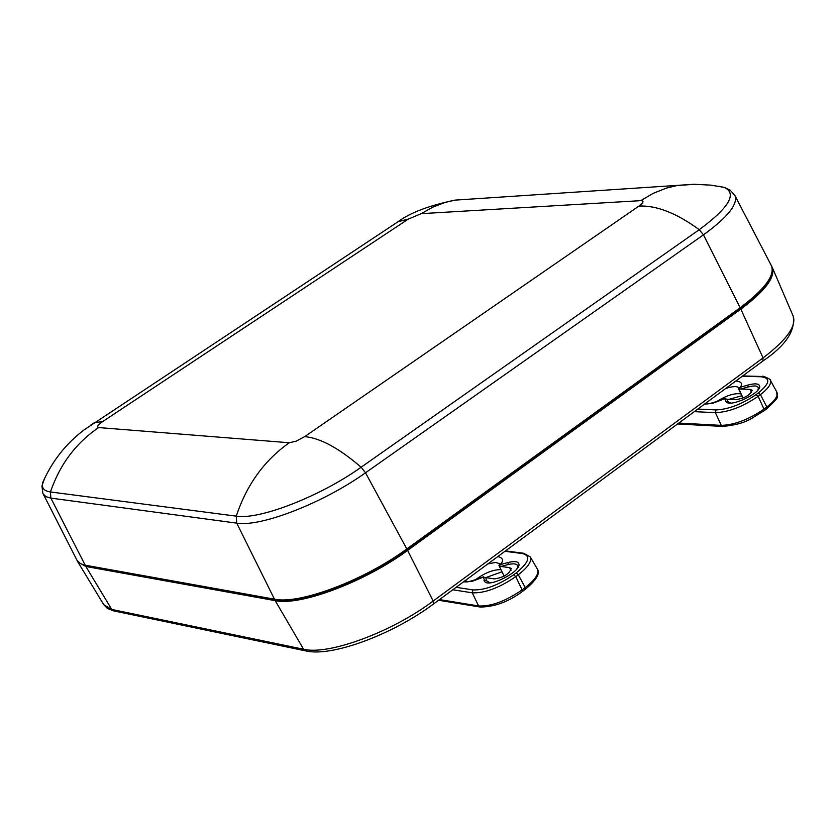<?xml version="1.0" encoding="UTF-8"?>
<svg xmlns="http://www.w3.org/2000/svg" width="836" height="836" viewBox="0 0 836 836"><rect width="100%" height="100%" fill="white"/><g stroke="black" fill="none" stroke-linecap="round" stroke-linejoin="round"><path stroke-width="1.25" d="M305.537 650.857L114.156 611.001L111.752 609.444L85.857 566.484L77.884 561.98L77.372 560.925M85.857 566.484L275.19 600.645L303.593 649.248L111.752 609.444L103.748 604.679L77.884 561.98M771.659 266.287L772.276 267.447C775.547 277.144 765.065 291.043 740.842 309.111L407.613 550.391C364.893 581.919 300.166 606.215 275.19 600.645M44.695 478.077L41.936 485.977L42.876 493.303L77.037 560.35L80.653 563.746L85.199 565.199L274.459 599.182C299.413 604.731 364.109 580.435 406.818 548.938L740.132 307.721C764.794 289.298 775.202 275.284 771.367 265.649L734.886 195.478C738.23 204.109 727.748 217.224 703.463 234.832L699.241 229.691C676.679 213.18 656.594 205.301 638.986 206.053L304.691 436.622L296.205 441.147L289.287 442.756L98.658 427.562C96.464 426.997 97.864 424.96 102.849 421.459L408.292 219.095L421.25 213.661L640.731 200.65C644.263 200.755 643.678 202.563 638.986 206.053M276.361 599.475L276.486 599.715C301.085 605.18 364.736 581.281 406.756 550.276L406.265 549.336M739.442 308.223L739.87 309.121L406.756 550.276M739.87 309.121C757.061 296.498 767.343 285.599 770.698 276.413M84.655 565.094L86.954 565.512M276.486 599.715L87.038 565.669M741.616 395.794L729.149 399.315M757.761 390.255C759.663 386.033 756.371 384.936 747.896 386.974L740.748 389.043L750.08 389.367L752.149 390.255C750.425 394.905 745.127 398.02 736.265 399.608L726.986 399.232L728.104 401.625L730.716 403.056M740.748 389.043L738.616 388.312L740.153 387.329L747.917 385.072C755.117 383.149 759.036 383.536 759.694 386.222C761.188 393.014 730.706 407.425 726.348 402.011L724.645 398.553L726.986 399.232M743.016 398.051L738.616 388.312M715.804 402.106C725.679 395.783 733.966 393.024 740.665 393.819M738.418 388.541L742.838 398.124M776.843 392.053L770.269 380.098C771.743 383.62 768.462 388.458 760.436 394.623L766.842 407.007L766.852 408.731C782.465 393.892 776.142 398.532 776.843 392.053C778.368 395.7 775.035 400.684 766.842 407.007L764.01 409.128L758.127 396.337C742.807 406.735 728.564 412.179 715.397 412.66L721.28 425.367C734.478 424.949 748.722 419.536 764.01 409.128L764.01 410.852C750.927 418.084 748.178 423.789 722.806 426.433L721.28 425.367L678.801 423.068M694.288 411.646L715.397 412.66L716.034 409.922C728.428 409.389 741.772 404.29 756.078 394.613L758.127 396.337L760.436 394.623L758.388 392.899L756.078 394.613M501.913 571.824L485.779 577.624M516.899 568.856C519.02 564.269 516.084 562.827 508.089 564.561L500.973 566.453L509.594 567.654L511.214 568.543C509.26 574.029 503.669 577.477 494.431 578.899L485.862 577.634L486.364 580.644L489.791 582.817M500.973 566.453L498.935 565.544L500.471 564.561L508.225 562.492C514.746 560.883 518.33 561.447 518.957 564.185C520.765 571.594 489.781 587.541 484.796 581.772L483.48 577.133L485.862 577.634M504.139 576.15L498.935 565.544M474.785 580.288C484.054 573.193 492.717 569.64 500.774 569.619M537.423 569.149L530.254 556.88C532.083 561.217 528.091 567.174 518.289 574.76L525.248 587.562L525.405 589.255C536.388 580.059 540.401 573.36 537.423 569.149C539.324 573.632 535.259 579.766 525.248 587.562L522.134 589.882L515.749 576.652C499.123 587.98 484.619 593.361 472.235 592.808L478.631 605.954C491.035 606.591 505.54 601.23 522.134 589.882L522.291 591.585C508.445 601.826 494.379 606.978 480.083 607.03L478.631 605.954L439.485 599.59M452.788 589.777L472.235 592.808L472.936 589.913C484.619 590.331 498.204 585.284 513.712 574.76L515.749 576.652L518.289 574.76L516.251 572.879L513.712 574.76M433.539 603.968L762.871 361.058L763.038 357.923L433.152 601.042L433.372 604.094C392.784 634.399 332.185 657.023 306.237 651.004L303.593 649.248C328.433 655.476 391.718 632.194 433.152 601.042L407.613 550.391M763.08 360.901C785.547 345.707 795.579 330.774 793.186 316.102C796.593 326.103 786.54 340.043 763.038 357.923L740.842 309.111M98.658 427.562C75.982 442.965 59.899 464.429 50.432 491.965L236.264 516.146C246.693 484.775 264.375 460.312 289.287 442.756M304.691 436.622C320.251 438.012 339.061 448.211 361.131 467.219C320.292 496.406 259.338 520.076 236.264 516.146L236.734 523.137C260.519 527.307 323.417 502.948 365.51 472.789L361.131 467.219L699.241 229.691C729.065 207.631 737.415 193.534 724.279 187.389L718.699 186.282M695.249 184.265L677.15 185.508L666.334 188.121L653.209 193.346L640.731 200.65M472.162 198.999L454.962 200.128L444.94 202.479L432.787 207.15L421.25 213.661M408.292 219.095L398.114 221.686L393.683 224.623M90.737 425.096L94.269 422.755L102.849 421.459M734.886 195.478L730.267 190.232L724.279 187.389L710.903 185.143L693.985 184.275L454.962 200.128C429.025 205.572 410.079 212.762 398.114 221.686L84.206 429.798C65.981 443.592 52.187 461.096 42.814 482.309C41.246 487.785 43.785 491.004 50.432 491.965L50.86 498.11L236.734 523.137L274.459 599.182M406.818 548.938L365.51 472.789L703.463 234.832L740.132 307.721M43.2 493.992L45.98 496.678L50.86 498.11L85.199 565.199M750.08 389.367L751.533 392.397M725.679 388.489C732.535 386.242 736.934 386.013 738.899 387.789M747.896 386.974L747.917 385.072M725.888 401.385L728.104 401.625M740.153 387.329C742.995 383.755 741.542 381.655 735.784 381.038M704.393 404.185L713.045 403.161L724.666 398.772M762.327 376.503L761.293 376.785C770.802 378.081 769.831 383.452 758.388 392.899M742.305 376.221L761.293 376.785M716.034 409.922L697.778 409.076M509.594 567.654L510.995 570.382M466.028 581.365L465.976 580.048M487.775 563.966L495.602 562.419L499.991 563.798M508.089 564.561L508.225 562.492M484.034 580.403L486.364 580.644M500.471 564.561C503.92 560.475 503.032 557.811 497.807 556.567M463.374 581.96L471.671 581.459L483.48 577.133M523.9 553.286L522.542 553.578C531.121 555.961 529.021 562.388 516.251 572.879M504.965 551.29L522.542 553.578M472.936 589.913L456.111 587.321M113.518 610.865L107.457 608.451L103.748 604.679M793.186 316.102L772.276 267.447M722.534 426.423L677.578 423.967M766.852 408.731L764.104 410.779M738.554 388.364L738.993 387.59M724.645 398.553C712.439 403.255 706.033 404.885 705.427 403.433M770.269 380.098C773.039 380.683 762.098 374.852 762.056 376.493L742.713 375.928M479.76 606.967L438.586 600.248M525.405 589.255L522.364 591.533M498.967 565.512L500.043 563.663M483.563 576.809C470.616 581.595 464.576 583.026 465.443 581.114L465.892 581.333M530.254 556.88L523.566 553.244L505.498 550.893"/></g></svg>
